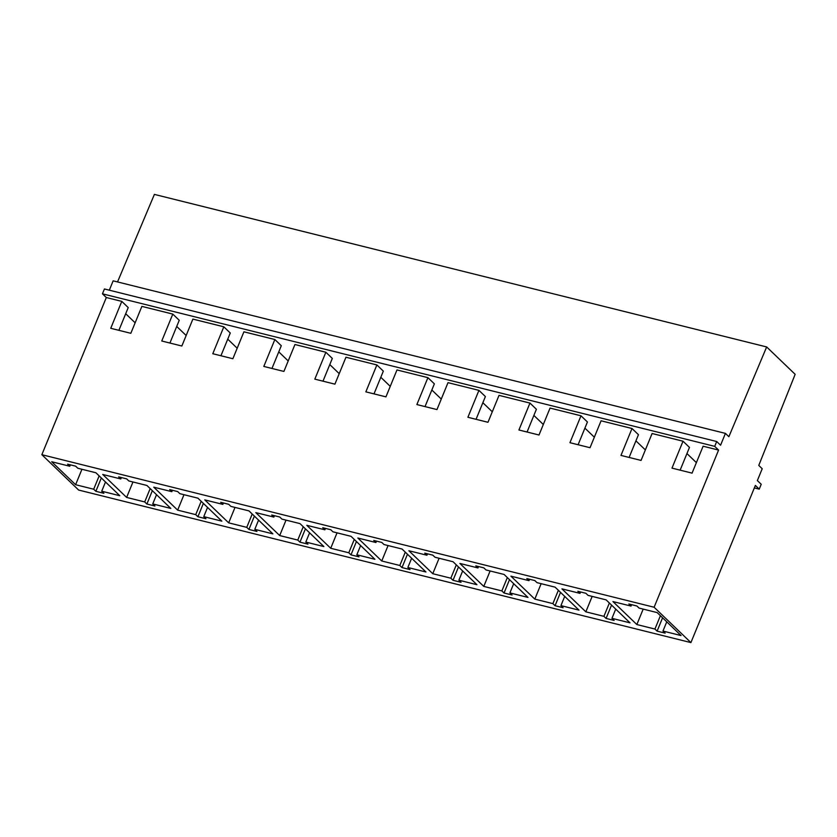 <?xml version="1.0" encoding="UTF-8"?>
<svg xmlns="http://www.w3.org/2000/svg" width="837" height="837" viewBox="0 0 837 837"><rect width="100%" height="100%" fill="white"/><g stroke="black" fill="none" stroke-linecap="round" stroke-linejoin="round"><path stroke-width="1.26" d="M725.428 433.388L728.87 436.694L766.661 346.947L795.15 374.317L758.772 465.424L762.214 468.741L757.359 480.574L761.22 484.288L759.232 489.132L755.372 485.418L690.912 642.596L654.115 607.243L718.585 450.076L703.111 446.215L692.073 473.135L671.985 468.124L683.023 441.214L652.096 433.503L641.058 460.423L620.97 455.412L632.008 428.502L601.071 420.791L590.033 447.711L569.945 442.7L580.983 415.79L550.045 408.079L539.007 434.999L518.919 429.988L529.957 403.078L499.019 395.367L487.981 422.287L467.904 417.276L478.942 390.366L448.004 382.655L436.966 409.575L416.878 404.564L427.916 377.654L396.979 369.944L385.941 396.864L365.853 391.852L376.891 364.942L345.953 357.232L334.915 384.152L314.827 379.14L325.865 352.231L294.938 344.52L283.9 371.44L263.812 366.428L274.85 339.519L243.912 331.808L232.874 358.728L212.786 353.716L223.824 326.807L192.887 319.096L181.849 346.016L161.761 341.004L172.799 314.095L141.871 306.384L130.834 333.304L110.746 328.292L121.783 301.383L106.309 297.533L102.449 293.818L104.437 288.974L716.702 441.517L720.573 445.221L725.428 433.388L113.152 280.845L109.323 290.188M654.115 607.243L41.85 454.7L106.309 297.533M690.912 642.596L78.636 490.053L41.85 454.7M117.536 281.933L154.395 194.404L766.661 346.947M639.07 608.081L657.15 612.59L681.046 635.555L662.967 631.046L665.143 633.138L657.108 631.14L654.932 629.047L636.852 624.548L612.956 601.583L631.035 606.082L628.859 604L636.894 605.998L639.07 608.081M588.045 595.369L606.124 599.878L630.02 622.843L611.952 618.334L614.117 620.426L606.082 618.428L603.916 616.335L585.837 611.837L561.93 588.871L580.01 593.37L577.844 591.288L585.879 593.287L588.045 595.369M537.03 582.657L555.109 587.166L579.005 610.131L560.926 605.622L563.092 607.714L555.057 605.716L552.891 603.623L534.812 599.125L510.915 576.159L528.994 580.658L526.818 578.576L534.853 580.575L537.03 582.657M486.004 569.945L504.083 574.454L527.98 597.419L509.9 592.91L512.077 595.002L504.041 593.004L501.865 590.912L483.786 586.413L459.89 563.447L477.969 567.946L475.793 565.864L483.828 567.863L486.004 569.945M434.978 557.233L453.058 561.742L476.954 584.707L458.875 580.198L461.051 582.29L453.016 580.292L450.84 578.2L432.76 573.701L408.864 550.736L426.943 555.234L424.777 553.152L432.813 555.151L434.978 557.233M383.963 544.521L402.042 549.03L425.939 571.995L407.86 567.486L410.025 569.578L401.99 567.58L399.824 565.488L381.745 560.989L357.849 538.024L375.928 542.522L373.752 540.44L381.787 542.439L383.963 544.521M332.938 531.809L351.017 536.318L374.913 559.283L356.834 554.774L359.01 556.867L350.975 554.868L348.799 552.776L330.72 548.277L306.823 525.312L324.902 529.811L322.726 527.728L330.761 529.727L332.938 531.809M281.912 519.097L299.991 523.606L323.888 546.571L305.808 542.062L307.985 544.155L299.949 542.156L297.773 540.064L279.694 535.565L255.798 512.6L273.877 517.099L271.711 515.017L279.746 517.015L281.912 519.097M230.886 506.385L248.966 510.894L272.872 533.86L254.793 529.35L256.959 531.443L248.924 529.444L246.758 527.352L228.679 522.853L204.783 499.888L222.851 504.387L220.686 502.305L228.721 504.303L230.886 506.385M179.871 493.673L197.95 498.182L221.847 521.148L203.768 516.638L205.944 518.731L197.909 516.732L195.732 514.64L177.653 510.141L153.757 487.176L171.836 491.675L169.66 489.593L177.695 491.591L179.871 493.673M128.846 480.961L146.925 485.47L170.821 508.436L152.742 503.926L154.918 506.019L146.883 504.02L144.707 501.928L126.628 497.429L102.731 474.464L120.81 478.963L118.634 476.881L126.669 478.879L128.846 480.961M666.754 621.818L662.967 631.046M615.729 609.106L611.952 618.334M564.713 596.394L560.926 605.622M513.688 583.682L509.9 592.91M462.662 570.97L458.875 580.198M411.647 558.258L407.86 567.486M360.621 545.546L356.834 554.774M309.596 532.834L305.808 542.062M258.57 520.122L254.793 529.35M207.555 507.41L203.768 516.638M156.529 494.698L152.742 503.926M662.58 617.8L657.108 631.14M660.403 615.718L654.932 629.047M643.182 609.106L636.852 624.548M611.554 605.088L606.082 618.428M609.378 603.006L603.916 616.335M592.167 596.394L585.837 611.837M560.528 592.376L555.057 605.716M558.363 590.294L552.891 603.623M541.141 583.682L534.812 599.125M509.503 579.664L504.041 593.004M507.337 577.582L501.865 590.912M490.116 570.97L483.786 586.413M458.488 566.952L453.016 580.292M456.311 564.87L450.84 578.2M439.101 558.258L432.76 573.701M407.462 554.24L401.99 567.58M405.286 552.158L399.824 565.488M388.075 545.546L381.745 560.989M356.436 541.529L350.975 554.868M354.271 539.447L348.799 552.776M337.049 532.834L330.72 548.277M305.421 528.817L299.949 542.156M303.245 526.735L297.773 540.064M286.024 520.122L279.694 535.565M254.396 516.105L248.924 529.444M252.219 514.023L246.758 527.352M235.009 507.41L228.679 522.853M203.37 503.393L197.909 516.732M201.204 501.311L195.732 514.64M183.983 494.698L177.653 510.141M152.355 490.681L146.883 504.02M150.179 488.599L144.707 501.928M132.957 481.986L126.628 497.429M696.384 462.631L686.947 453.56M645.358 449.919L635.921 440.848M594.343 437.207L584.906 428.136M543.318 424.495L533.88 415.424M492.292 411.783L482.855 402.712M441.277 399.071L431.84 390M390.251 386.359L380.814 377.288M339.226 373.647L329.788 364.576M288.2 360.935L278.773 351.864M237.185 348.223L227.748 339.152M186.159 335.511L176.722 326.44M121.386 477.561L120.81 478.963M172.799 314.095L179.244 320.289L169.921 343.034M172.412 490.273L171.836 491.675M223.824 326.807L230.269 333L220.937 355.746M223.427 502.985L222.851 504.387M274.85 339.519L281.295 345.712L271.962 368.458M274.452 515.697L273.877 517.099M325.865 352.231L332.31 358.424L322.988 381.17M325.478 528.409L324.902 529.811M376.891 364.942L383.336 371.136L374.003 393.882M376.504 541.12L375.928 542.522M427.916 377.654L434.361 383.848L425.029 406.594M427.519 553.832L426.943 555.234M478.942 390.366L485.387 396.56L476.054 419.306M478.544 566.544L477.969 567.946M529.957 403.078L536.402 409.272L527.069 432.018M529.57 579.256L528.994 580.658M580.983 415.79L587.428 421.984L578.095 444.729M580.585 591.968L580.01 593.37M632.008 428.502L638.453 434.696L629.121 457.441M631.611 604.68L631.035 606.082M683.023 441.214L689.468 447.408L680.136 470.153M759.232 489.132L754.346 487.919M718.585 450.076L714.714 446.362L716.702 441.517M714.714 446.362L102.449 293.818M75.654 466.167L77.82 468.249L95.899 472.759L119.806 495.724L101.727 491.214L103.893 493.307L95.857 491.309L93.692 489.216L75.612 484.717L51.706 461.752L69.785 466.251L67.619 464.169L75.654 466.167M121.783 301.383L128.228 307.577L118.896 330.322M81.942 469.275L75.612 484.717M135.134 322.8L125.696 313.729M99.153 475.887L93.692 489.216M70.36 464.849L69.785 466.251M101.329 477.969L95.857 491.309M105.504 481.986L101.727 491.214"/></g></svg>
